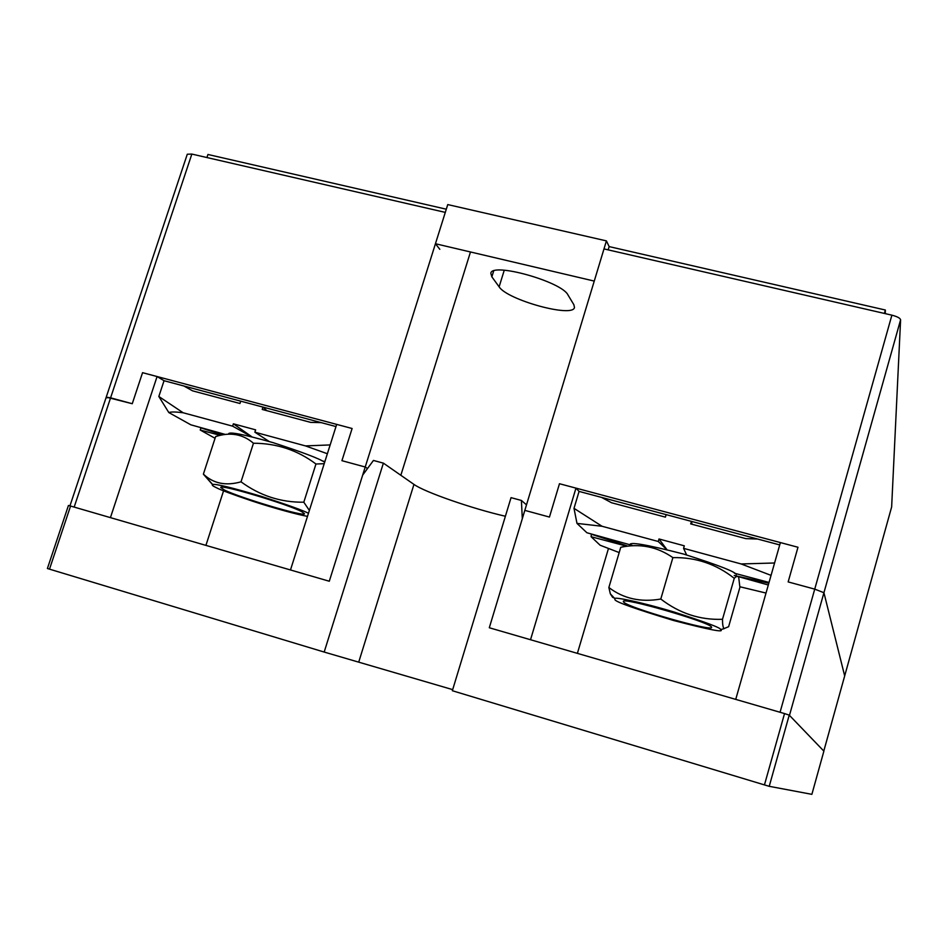 <?xml version="1.0" encoding="UTF-8"?>
<svg xmlns="http://www.w3.org/2000/svg" width="948" height="948" viewBox="0 0 948 948"><rect width="100%" height="100%" fill="white"/><g stroke="black" fill="none" stroke-linecap="round" stroke-linejoin="round"><path stroke-width="1.42" d="M446.295 209.2L207.944 154.477L206.925 157.534M885.29 313.646L885.349 310.02L609.149 246.599L606.412 240.887L447.752 204.578L435.44 243.731L439.801 249.3M491.858 276.84L490.827 273.332C491.514 261.956 561.88 281.651 567.982 294.97L573.872 304.723L574.464 307.46C573.102 318.078 507.31 300.006 499.122 286.829L491.858 276.84L493.671 270.974M606.412 240.887L594.254 281.082L435.44 243.731M884.389 313.444L885.349 310.02M609.149 246.599L608.166 249.869M69.951 505.865L106.235 397.141L132.258 403.718L142.555 372.671L157.084 376.546L110.43 517.632L74.169 507.085L191.852 154.074L445.299 212.388L365.217 467.009L341.932 460.681L352.111 428.496L142.555 372.671L132.258 403.718L110.584 397.828L106.235 397.141L107.148 397.864M225.233 434.421L190.856 424.822L168.815 412.558C171.055 411.74 175.83 411.811 183.142 412.759L158.837 396.489L164.051 380.705L335.995 426.564L164.051 380.705L157.084 376.546M191.852 154.074L187.289 154.228L106.235 397.141M900.6 319.784L823.93 592.713L814.735 589.135L823.93 592.713L789.471 715.373L823.788 751.041L844.68 675.924L823.93 592.713L844.68 675.9L891.641 506.955L900.6 319.784C900.138 318.101 897.235 316.561 891.89 315.163L603.995 248.909L524.825 510.368L549.449 517.063L524.825 510.368L489.298 627.754L522.312 518.698L521.4 500.449L526.507 504.846M367.504 468.525L365.217 467.009L329.288 581.243L290.479 569.961L336.682 424.384L352.111 428.496L341.932 460.681L365.217 467.009L367.504 468.525M891.89 315.163L814.735 589.135L788.155 581.918L797.979 547.257L559.474 483.729L549.449 517.063L559.474 483.729L575.969 488.125L579.074 491.408L779.718 544.922L579.074 491.408L574.002 508.341L602.063 526.27L658.268 541.498L666.728 549.532M577.391 653.362L608.45 548.537M205.917 545.384L223.562 490.827M780.062 712.268L735.731 699.387L780.394 542.576L797.979 547.257L788.155 581.918L814.735 589.135L780.062 712.268M784.529 713.571L789.234 715.124L823.883 751.136L811.879 794.341L769.231 786.319L764.455 784.908L784.529 713.571L489.298 627.754L530.524 639.734L575.969 488.125M324.88 461.593L322.107 460.858M269.149 441.472L254.87 432.193L305.469 445.904L327.368 453.736M183.142 412.759L232.616 426.162L251.576 436.696M215.054 438.284L200.229 430.036L220.102 435.322M321.218 422.63L310.671 422.381L262.217 409.441L262.975 407.095L240.733 401.158L239.963 403.493L192.551 390.837L183.9 386.002M305.469 445.904L330.165 444.932M254.87 432.193L255.628 429.847L233.374 423.815L232.616 426.162M233.374 423.815L251.836 436.767M168.815 412.558L158.837 396.489M200.147 427.418L200.94 427.856L200.229 430.036M200.94 427.856L222.259 434.871M266.945 410.709L262.975 407.095M769.029 582.439L734.451 573.232M686.625 554.936L683.567 548.347L741.135 563.953L771.044 575.365M632.138 545.361L586.895 532.752L576.976 523.391L602.063 526.27M619.186 552.577L600.131 545.23L591.102 536.71L626.178 546.06M766.008 593.057L739.914 586.765M768.804 583.233L734.214 575.483L768.307 584.999M757.689 539.045L745.815 538.618L690.689 523.9L691.424 521.376L666.136 514.622L665.401 517.134L611.543 502.748L601.601 497.416M741.135 563.953L774.575 562.994M683.567 548.347L684.314 545.823L659.002 538.974L658.268 541.498M659.002 538.974L666.859 549.556M576.976 523.391L574.002 508.341M591.386 533.997L591.102 536.71M591.801 534.388L627.078 545.847M692.064 524.268L691.424 521.376M623.855 602.3L623.322 601.506C621.45 596.648 708.547 621.734 711.427 626.924L711.64 627.422C712.209 631.866 629.982 608.272 623.855 602.3M734.262 578.327L722.495 619.293C722.471 624.234 722.98 627.339 724.035 628.607L728.621 626.699L739.902 587.333L738.717 577.415C737.757 575.863 736.276 576.171 734.262 578.327C716.25 564.06 695.785 557.151 672.879 557.625C657.201 546.688 639.829 543.251 620.739 547.304L608.865 587.511L610.334 593.827L612.586 597.299L614.292 598.046M736.217 574.891C737.141 572.45 719.627 565.518 683.662 554.07C645.849 544.353 628.026 541.355 630.195 545.1M626.095 546.084L620.739 547.304M722.495 619.293C700.039 620.146 679.479 613.392 660.792 599.029L672.879 557.625M720.539 629.484C721.333 628.062 705.869 622.255 674.135 612.053C639.817 601.707 615.027 596.991 614.707 598.472L614.991 599.8C616.401 602.193 635.907 609.078 673.495 620.478C709.329 629.827 725.019 632.849 720.587 629.543L720.539 629.484M608.865 587.511C623.464 598.674 640.777 602.525 660.792 599.029M224.261 489.926L220.777 487.509C219.047 483.634 288.548 504.395 301.82 511.73L304.498 513.733C305.422 517.312 239.974 497.878 224.261 489.926M324.678 462.221C319.227 458.571 302.021 452.054 273.06 442.645C242.807 434.101 227.982 431.281 228.575 434.148M309.368 510.439L303.81 502.203L315.957 464.01L324.216 463.679M315.957 464.01C297.625 450.217 276.792 443.297 253.46 443.237C242.759 434.066 230.139 431.85 215.611 436.59L203.393 474.119L212.589 484.44M303.81 502.203C280.916 502.499 259.977 495.697 241.017 481.821L253.46 443.237M308.467 513.295C303.336 510.51 287.588 504.846 261.198 496.325C231.94 487.616 215.694 483.658 212.435 484.487C211.712 485.092 213.039 486.17 216.405 487.71C220.374 489.891 232.461 494.394 252.642 501.208C273.474 508.081 298.928 515.037 307.507 516.316M203.393 474.119C213.324 483.551 225.861 486.123 241.017 481.821M70.567 506.042L329.288 581.243L362.669 475.114L373.441 460.455L383.383 463.134L324.18 652.058L47.4 568.516L68.434 505.497L70.567 506.042L49.497 569.167M764.455 784.908L452.35 690.725L511.043 497.653L521.4 500.449M452.682 689.634L324.18 652.058M505.391 516.245C472.791 508.827 424.609 492.154 413.956 484.404L383.383 463.134M504.253 270.227L499.122 286.829M470.481 251.978L400.838 475.28M358.842 661.74L413.956 484.404M769.231 786.319L789.234 715.124M823.8 751.041L891.63 506.99M614.707 598.472L610.334 593.827M724.118 628.702L720.587 629.543M212.435 484.487L203.559 474.391M823.883 751.136L811.879 794.341"/></g></svg>

